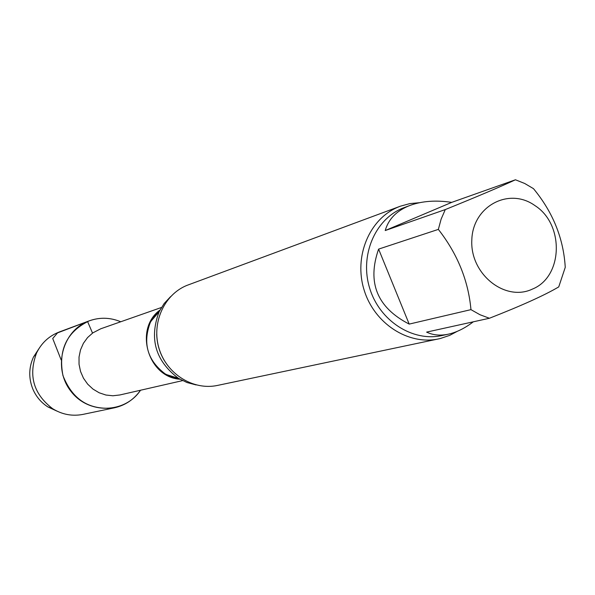 <?xml version="1.0" encoding="UTF-8"?>
<svg xmlns="http://www.w3.org/2000/svg" width="595" height="595" viewBox="0 0 595 595"><rect width="100%" height="100%" fill="white"/><g stroke="black" fill="none" stroke-linecap="round" stroke-linejoin="round"><path stroke-width="0.89" d="M515.448 179.779L451.724 202.367L385.218 230.54L445.283 209.574C477.316 196.581 500.7 186.651 515.448 179.779L524.723 183.491L533.477 188.652C552.963 212.281 563.554 238.513 565.25 267.341L558.742 286.902C544.819 295.15 521.711 305.607 489.41 318.258L426.608 332.114C433.056 335.178 440.278 335.878 448.266 334.197C456.551 332.382 464.896 328.254 473.3 321.813M378.606 249.112L409.189 324.096L470.957 309.638C468.347 280.639 457.481 253.887 438.351 229.387L378.606 249.112C366.907 282.573 377.096 307.563 409.189 324.096M451.724 202.367C436.053 200.046 422.301 201.013 410.461 205.26L408.118 206.182C396.025 211.381 388.394 219.496 385.218 230.54M532.406 289.088C505.192 302.119 470.102 274.176 471.805 240.276C472.482 206.287 508.889 186.778 534.942 205.587C564.521 224.322 563.101 276.861 532.406 289.088M114.307 407.835C125.248 405.373 133.987 399.505 140.524 390.238C125.024 413.622 88.447 414.484 70.939 391.302C52.851 368.588 61.85 331.72 87.688 321.449C98.681 317.09 109.703 317.195 120.74 321.761C110.276 317.41 99.752 317.105 89.183 320.861L59.232 332.003C49.065 335.952 41.516 342.936 36.585 352.954C28.166 375.527 33.536 394.121 52.695 408.735C62.215 414.581 72.322 416.463 83.025 414.38L114.307 407.835C89.577 410.565 72.456 399.803 62.951 375.557C58.057 349.972 66.804 331.742 89.183 320.861M196.119 384.928L186.979 382.526L178.396 378.294C155.421 360.868 149.01 338.667 159.155 311.676L164.153 303.517L170.609 296.615M457.31 331.318L449.679 335.379L440.136 338.57L217.517 385.419C193.405 390.67 166.845 374.188 159.155 348.819C151.204 323.524 163.833 294.837 186.689 285.481L400.398 206.19L409.843 203.602L419.609 202.687M438.731 338.882C408.296 345.546 374.255 323.524 364.095 289.951C353.616 256.482 369.331 218.908 398.181 207.067L400.398 206.19M489.41 318.258L479.942 314.71L470.957 309.638M438.351 229.387L441.126 219.131L445.283 209.574M56.889 411.078L47.831 406.891C41.04 402.495 36.027 396.515 32.799 388.959C28.545 378.152 28.761 367.532 33.446 357.104L38.876 348.737M61.159 359.93L52.724 338.525L57.529 332.888L87.569 321.493L92.523 333.103M182.576 380.622L119.84 394.968L112.894 395.772L105.895 395.028L99.164 392.774L92.999 389.1L87.696 384.177L83.478 378.219L80.556 371.496L79.046 364.318L79.031 357.015L80.504 349.905L83.397 343.322L87.577 337.558L92.85 332.873L100.726 328.79L161.446 307.481M179.95 379.223C147.902 377.282 133.89 328.79 159.973 310.062M179.861 379.171L172.29 377.334L165.202 373.898C147.434 360.444 142.473 343.285 150.334 322.43L154.499 315.737L159.921 310.159M164.399 360.682C159.505 352.471 156.939 343.598 156.701 334.04M448.266 334.197L441.929 335.55C412.528 342.066 379.588 320.831 369.733 288.382C359.551 256.036 374.694 219.681 402.577 208.22L410.461 205.26M178.396 378.294L166.176 374.486L172.297 377.349L179.824 379.149M159.155 311.676L150.84 321.412L154.492 315.729L159.906 310.188M47.831 406.891L52.695 408.735M33.446 357.104L36.585 352.954"/></g></svg>
